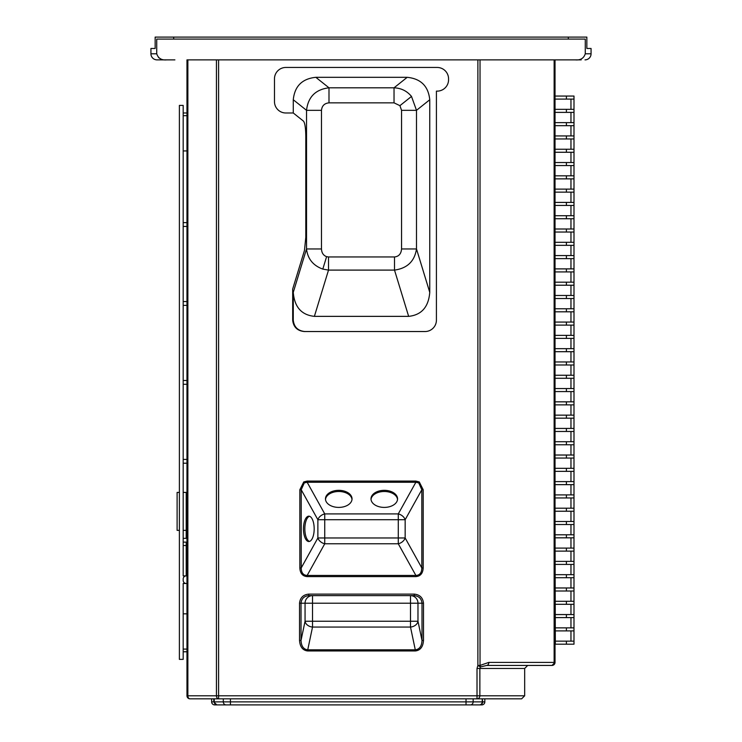 <?xml version="1.0" encoding="UTF-8"?>
<svg xmlns="http://www.w3.org/2000/svg" width="742" height="742" viewBox="0 0 742 742"><rect width="100%" height="100%" fill="white"/><g stroke="black" fill="none" stroke-linecap="round" stroke-linejoin="round"><path stroke-width="1.11" d="M423.19 489.748L423.19 567.945C422.884 573.353 420.445 576.237 415.872 576.599L415.872 575.44L398.278 543.784L398.278 513.909L415.872 482.254L307.16 482.254L307.16 481.085L415.872 481.085L419.276 481.938L423.19 489.748L421.818 489.748L418.738 482.894L415.872 482.254L415.872 481.085M415.872 576.599L307.16 576.599C302.588 576.237 300.148 573.353 299.842 567.945L301.215 567.945C301.289 572.768 303.274 575.263 307.16 575.44L324.746 543.784L324.746 537.969L317.873 537.969A7.587 5.472 29.1 0 0 324.746 543.784L398.278 543.784A7.587 5.472 -29.1 0 0 405.16 537.969L324.746 537.969L324.746 513.909L398.278 513.909A7.587 5.472 29.1 0 1 405.16 519.715L317.873 519.715L301.215 489.748L301.215 567.945L317.873 537.969L317.873 519.715A7.587 5.472 -29.1 0 1 324.746 513.909L307.16 482.254L304.285 482.894L301.215 489.748L299.842 489.748L303.756 481.938L307.16 481.085M527.701 665.435L524.668 668.477L524.668 695.792L521.635 698.825L484.832 698.825L484.832 701.867L482.69 701.867L482.235 698.825L482.235 701.867A3.033 2.857 90 0 1 479.378 704.9L217.091 704.9A3.033 2.857 90 0 1 214.234 701.867L482.69 701.867A3.033 3.033 0 0 1 479.657 704.9M407.2 77.316C420.844 78.698 428.366 86.174 429.757 99.753L416.494 110.326L416.494 248.95C414.602 261.277 407.275 268.326 394.512 270.097L328.511 270.097L322.798 269.096C313.105 265.562 307.689 258.847 306.529 248.95L306.529 110.326C308.106 96.896 315.591 89.402 328.994 87.816L394.03 87.816C401.116 88.094 406.941 90.96 411.504 96.432L416.494 110.326L401.552 110.326L399.929 105.661L394.03 102.85L394.03 87.816L407.2 77.316L315.832 77.316L328.994 87.816L328.994 102.85C324.449 103.314 321.945 105.8 321.481 110.326L306.529 110.326L293.275 99.753C294.657 86.174 302.18 78.698 315.832 77.316M429.757 99.753L429.757 292.357C428.57 307.012 421.53 315.007 408.647 316.361L314.385 316.361L328.511 270.097L328.511 256.955L394.512 256.955C398.806 256.5 401.153 253.838 401.552 248.95L401.552 110.326M384.282 490.332A13.282 8.533 0 0 0 371 498.865A13.282 8.533 0 0 0 384.282 507.407A13.282 8.533 0 0 0 397.564 498.865A13.282 8.533 0 0 0 384.282 490.332M397.526 499.449A13.282 8.533 0 0 0 384.282 491.492A13.282 8.533 0 0 0 371.028 499.449M338.751 490.332A13.282 8.533 0 0 0 325.469 498.865A13.282 8.533 0 0 0 338.751 507.407A13.282 8.533 0 0 0 352.033 498.865A13.282 8.533 0 0 0 338.751 490.332M351.996 499.449A13.282 8.533 0 0 0 338.751 491.492A13.282 8.533 0 0 0 325.497 499.449M314.181 528.842A12.67 5.352 -90 0 0 308.82 516.172A12.67 5.352 -90 0 0 303.469 528.842A12.67 5.352 -90 0 0 308.82 541.521A12.67 5.352 -90 0 0 314.181 528.842M309.507 516.274A12.67 5.352 -90 0 0 304.841 528.842A12.67 5.352 -90 0 0 309.507 541.41M477.885 59.87L480.028 59.87L480.028 665.435L488.82 662.402L554.135 662.402A3.033 2.143 90 0 1 551.992 665.435L486.678 665.435L480.352 666.956L479.861 668.477L479.861 695.792L524.668 695.792L521.635 698.825L190.008 698.825A3.033 3.033 0 0 1 186.975 695.792L186.975 59.87L218.584 59.87L218.584 695.792L477.013 695.792L477.013 668.477L477.885 665.435L477.885 59.87L218.584 59.87M187.865 59.87L187.865 695.792L218.584 695.792L218.584 698.825A3.033 2.143 -90 0 1 216.441 695.792L216.441 59.87M477.013 698.825L477.013 695.792L479.861 695.792A3.033 2.857 90 0 1 477.013 698.825M186.975 112.988L183.181 112.988L183.181 575.894L183.181 545.537L186.214 545.537L186.214 575.894A3.033 3.033 0 0 0 183.181 578.927L183.181 580.448A3.033 3.033 0 0 0 186.214 583.481L183.181 583.481L183.181 613.838L183.181 583.481M186.214 575.894L183.181 575.894L183.181 545.537M183.181 112.988L183.181 105.401L179.388 105.401L179.388 659.369L183.181 659.369L183.181 613.838L186.975 613.838M415.279 650.966L307.745 650.966C302.717 650.4 299.981 646.876 299.536 640.411L299.536 603.209C300.12 597.718 303.2 594.685 308.774 594.11L414.249 594.11C419.824 594.685 422.912 597.718 423.497 603.209L423.497 640.411C423.051 646.876 420.315 650.4 415.279 650.966L415.279 649.807C419.48 649.361 421.725 646.226 422.003 640.411L422.003 603.209C421.512 598.636 418.924 596.104 414.249 595.622L410.502 595.622L414.249 595.622L414.249 594.11M425.027 331.535L304.248 331.535C297.273 330.811 293.424 327.018 292.682 320.154L292.682 289.046L304.461 250.49L305.797 237.347L305.797 136.166C305.676 127.967 304.906 122.959 303.497 121.141L293.275 112.988L285.856 112.988A11.38 11.38 0 0 1 274.475 101.608L274.475 78.838A11.38 11.38 0 0 1 285.856 67.457L437.177 67.457A11.38 11.38 0 0 1 448.558 78.838L448.558 79.746A11.38 11.38 0 0 1 437.177 91.127L436.417 91.127L436.417 320.154A11.38 11.38 0 0 1 425.027 331.535L304.248 331.535M567.101 59.87L555.025 59.87L555.025 662.402A3.033 3.033 0 0 1 551.992 665.435L555.025 662.402L554.135 662.402L554.135 59.87L575.263 59.87C580.448 60.371 583.778 58.349 585.271 53.795L591.068 53.795L591.068 48.48L586.848 48.48L586.848 37.1L568.307 37.1L568.307 39.076L585.271 39.076L585.271 53.795M480.028 59.87L554.135 59.87M293.275 112.988L293.275 99.753M314.385 316.361C301.502 315.007 294.463 307.012 293.275 292.357L306.529 248.95L321.481 248.95C321.666 252.883 323.373 255.452 326.591 256.667L328.511 256.955M292.682 320.154L293.275 320.154L293.275 292.357M293.275 320.154C294.008 327.018 297.867 330.811 304.832 331.535M573.993 99.085L566.406 99.085L566.406 96.052L573.993 96.052L573.993 641.153L555.331 641.153M573.993 627.862L555.331 627.862M573.993 630.895L555.331 630.895M573.993 614.562L555.331 614.562M573.993 617.604L555.331 617.604M573.993 601.27L555.331 601.27M573.993 604.303L555.331 604.303M573.993 587.97L555.331 587.97M573.993 591.012L555.331 591.012M573.993 574.679L555.331 574.679M573.993 577.712L555.331 577.712M573.993 561.388L555.331 561.388M573.993 564.421L555.331 564.421M573.993 548.088L555.331 548.088M573.993 551.12L555.331 551.12M573.993 534.797L555.331 534.797M573.993 537.829L555.331 537.829M573.993 521.496L555.025 521.496M573.993 524.529L555.025 524.529M573.993 508.205L555.025 508.205M573.993 511.238L555.025 511.238M573.993 494.905L555.025 494.905M573.993 497.947L555.025 497.947M573.993 481.614L555.025 481.614M573.993 484.647L555.025 484.647M573.993 468.313L555.025 468.313M573.993 471.356L555.025 471.356M573.993 455.022L555.025 455.022M573.993 458.055L555.025 458.055M573.993 441.722L555.025 441.722M573.993 444.764L555.025 444.764M573.993 428.431L555.025 428.431M573.993 431.464L555.025 431.464M573.993 415.14L555.025 415.14M573.993 418.173L555.025 418.173M573.993 401.839L555.025 401.839M573.993 404.872L555.025 404.872M573.993 388.548L555.025 388.548M573.993 391.581L555.025 391.581M573.993 375.248L555.025 375.248M573.993 378.281L555.025 378.281M573.993 361.957L555.025 361.957M573.993 364.99L555.025 364.99M573.993 348.657L555.025 348.657M573.993 351.699L555.025 351.699M573.993 335.365L555.025 335.365M573.993 338.398L555.025 338.398M573.993 322.065L555.025 322.065M573.993 325.107L555.025 325.107M573.993 308.774L555.025 308.774M573.993 311.807L555.025 311.807M573.993 295.474L555.025 295.474M573.993 298.516L555.025 298.516M573.993 282.183L555.025 282.183M573.993 285.216L555.025 285.216M573.993 268.892L555.025 268.892M573.993 271.924L555.025 271.924M573.993 255.591L555.025 255.591M573.993 258.624L555.025 258.624M573.993 242.3L555.025 242.3M573.993 245.333L555.025 245.333M573.993 229L555.025 229M573.993 232.033L555.025 232.033M573.993 215.709L555.025 215.709M573.993 218.742L555.025 218.742M573.993 202.408L555.025 202.408M573.993 205.451L555.025 205.451M573.993 189.117L555.025 189.117M573.993 192.15L555.025 192.15M573.993 175.817L555.025 175.817M573.993 178.859L555.025 178.859M573.993 162.526L555.025 162.526M573.993 165.559L555.025 165.559M573.993 149.225L555.025 149.225M573.993 152.268L555.025 152.268M573.993 135.934L555.025 135.934M573.993 138.967L555.025 138.967M573.993 122.643L555.025 122.643M573.993 125.676L555.025 125.676M573.993 109.343L555.025 109.343M573.993 112.376L555.025 112.376M566.406 99.085L555.025 99.085M570.96 630.895L570.96 641.153M570.96 617.604L570.96 627.862M570.96 604.303L570.96 614.562M570.96 591.012L570.96 601.27M570.96 577.712L570.96 587.97M570.96 564.421L570.96 574.679M570.96 551.12L570.96 561.388M570.96 537.829L570.96 548.088M570.96 524.529L570.96 534.797M570.96 511.238L570.96 521.496M570.96 497.947L570.96 508.205M570.96 484.647L570.96 494.905M570.96 471.356L570.96 481.614M570.96 458.055L570.96 468.313M570.96 444.764L570.96 455.022M570.96 431.464L570.96 441.722M570.96 418.173L570.96 428.431M570.96 404.872L570.96 415.14M570.96 391.581L570.96 401.839M570.96 378.281L570.96 388.548M570.96 364.99L570.96 375.248M570.96 351.699L570.96 361.957M570.96 338.398L570.96 348.657M570.96 325.107L570.96 335.365M570.96 311.807L570.96 322.065M570.96 298.516L570.96 308.774M570.96 285.216L570.96 295.474M570.96 271.924L570.96 282.183M570.96 258.624L570.96 268.892M570.96 245.333L570.96 255.591M570.96 232.033L570.96 242.3M570.96 218.742L570.96 229M570.96 205.451L570.96 215.709M570.96 192.15L570.96 202.408M570.96 178.859L570.96 189.117M570.96 165.559L570.96 175.817M570.96 152.268L570.96 162.526M570.96 138.967L570.96 149.225M570.96 125.676L570.96 135.934M570.96 112.376L570.96 122.643M570.96 99.085L570.96 109.343M566.406 641.153L566.406 644.195L555.025 644.195M573.993 641.153L573.993 644.195L566.406 644.195M566.406 627.862L566.406 630.895M566.406 614.562L566.406 617.604M566.406 601.27L566.406 604.303M566.406 587.97L566.406 591.012M566.406 574.679L566.406 577.712M566.406 561.388L566.406 564.421M566.406 548.088L566.406 551.12M566.406 534.797L566.406 537.829M566.406 521.496L566.406 524.529M566.406 508.205L566.406 511.238M566.406 494.905L566.406 497.947M566.406 481.614L566.406 484.647M566.406 468.313L566.406 471.356M566.406 455.022L566.406 458.055M566.406 441.722L566.406 444.764M566.406 428.431L566.406 431.464M566.406 415.14L566.406 418.173M566.406 401.839L566.406 404.872M566.406 388.548L566.406 391.581M566.406 375.248L566.406 378.281M566.406 361.957L566.406 364.99M566.406 348.657L566.406 351.699M566.406 335.365L566.406 338.398M566.406 322.065L566.406 325.107M566.406 308.774L566.406 311.807M566.406 295.474L566.406 298.516M566.406 282.183L566.406 285.216M566.406 268.892L566.406 271.924M566.406 255.591L566.406 258.624M566.406 242.3L566.406 245.333M566.406 229L566.406 232.033M566.406 215.709L566.406 218.742M566.406 202.408L566.406 205.451M566.406 189.117L566.406 192.15M566.406 175.817L566.406 178.859M566.406 162.526L566.406 165.559M566.406 149.225L566.406 152.268M566.406 135.934L566.406 138.967M566.406 122.643L566.406 125.676M566.406 109.343L566.406 112.376M566.406 96.052L555.025 96.052M581.218 59.87L575.263 59.87M589.102 48.48L591.068 48.48M150.932 48.48L155.152 48.48L150.932 48.48L150.932 53.795L156.729 53.795L156.729 39.076L568.307 39.076M152.898 48.48L155.152 48.48L155.152 37.1L568.307 37.1M160.782 59.87L156.998 59.87A6.075 6.075 0 0 1 150.932 53.795A6.075 6.075 0 0 0 156.998 59.87A6.075 6.075 0 0 1 150.932 53.795A6.075 6.075 0 0 0 156.998 59.87A6.075 6.075 0 0 1 150.932 53.795A6.075 6.075 0 0 0 156.998 59.87L174.899 59.87M160.782 58.933L158.547 57.57M156.729 53.795C158.213 58.349 161.543 60.371 166.737 59.87M308.774 594.11L308.774 595.622C304.099 596.104 301.521 598.636 301.029 603.209L301.029 640.411L305.055 621.249A7.587 5.76 11.9 0 0 312.521 627.064L410.502 627.064L410.502 595.622L308.774 595.622L312.521 595.622L312.521 627.064L307.745 649.807L415.279 649.807L410.502 627.064A7.587 5.76 -11.9 0 0 417.978 621.249L422.003 640.411L423.497 640.411M307.16 576.599L307.16 575.44L415.872 575.44C419.759 575.263 421.734 572.768 421.818 567.945L421.818 489.748L405.16 519.715L405.16 537.969L421.818 567.945L423.19 567.945M299.536 640.411L301.029 640.411C301.308 646.226 303.543 649.361 307.745 649.807L307.745 650.966M585.002 59.87A6.075 6.075 0 0 0 591.068 53.795A6.075 6.075 0 0 1 585.002 59.87M429.757 292.357L416.494 248.95L401.552 248.95M408.647 316.361L394.512 270.097L394.512 256.955M211.637 698.825L211.637 701.867L214.234 701.867L214.234 698.825M226.162 704.9L230.437 704.9L226.162 704.9A3.033 2.857 90 0 1 223.305 701.867L223.305 698.825M220.782 704.9L214.67 704.9L220.782 704.9M466.032 704.9L481.79 704.9L466.032 704.9L466.032 698.825M214.67 704.9A3.033 3.033 0 0 1 211.637 701.867M484.832 701.867A3.033 3.033 0 0 1 481.79 704.9A3.033 3.033 0 0 0 484.832 701.867A3.033 3.033 0 0 1 481.79 704.9M480.352 666.956L477.885 665.435L480.028 665.435A3.033 1.734 44.1 0 1 480.352 666.956M488.82 662.402A3.033 2.143 90 0 1 486.678 665.435M183.181 150.932L186.975 150.932M183.181 115.669L186.975 115.669M183.181 651.782L186.975 651.782M183.181 649.092L186.975 649.092M183.181 301.567L186.975 301.567M183.181 305.361L186.975 305.361M183.181 384.282L186.975 384.282M183.181 380.488L186.975 380.488M183.181 459.409L186.975 459.409M183.181 463.203L186.975 463.203M183.181 538.33L186.975 538.33M183.181 542.124L186.975 542.124M183.181 222.646L186.975 222.646M183.181 226.44L186.975 226.44M186.975 583.481L186.214 583.481L186.975 583.481M179.388 530.363L177.106 530.363L177.106 492.419L179.388 492.419M183.181 492.419L186.975 492.419M183.181 530.363L186.975 530.363M555.331 644.195L555.025 524.687M303.756 481.938L304.285 482.894M419.276 481.938L418.738 482.894M326.591 256.667L322.798 269.096M399.929 105.661L411.504 96.432M186.214 492.419L186.214 538.33M186.214 542.124L186.214 545.537L186.975 545.537M299.842 567.945L299.842 489.748M524.668 668.477L477.013 668.477M321.481 110.326L321.481 248.95M394.03 102.85L328.994 102.85M173.693 37.1L173.693 39.076M423.497 603.209L299.536 603.209M410.502 595.622A7.587 7.476 90 0 1 417.978 603.209L417.978 621.249L305.055 621.249L305.055 603.209A7.587 7.476 -90 0 1 312.521 595.622M230.437 698.825L230.437 704.9M473.164 698.825L473.164 701.867A3.033 2.857 90 0 1 470.307 704.9M187.865 695.792A3.033 2.143 90 0 0 190.008 698.825A3.033 3.033 0 0 1 186.975 695.792L187.865 695.792M213.779 698.825L213.779 701.867L216.812 704.9"/></g></svg>
